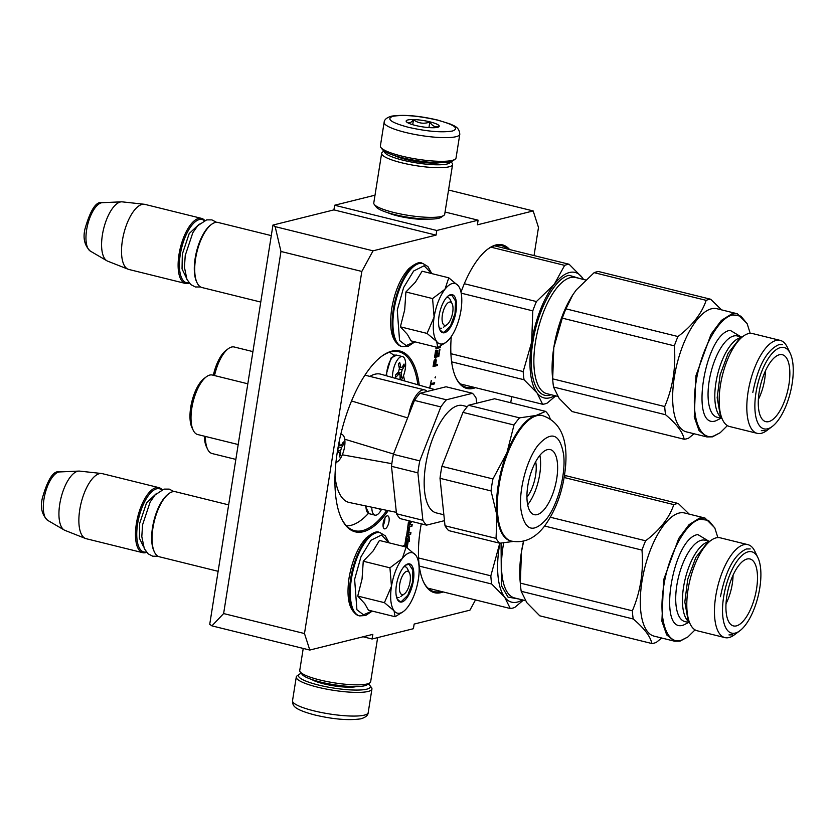 <?xml version="1.0" encoding="UTF-8"?>
<svg xmlns="http://www.w3.org/2000/svg" width="835" height="835" viewBox="0 0 835 835"><rect width="100%" height="100%" fill="white"/><g stroke="black" fill="none" stroke-linecap="round" stroke-linejoin="round"><path stroke-width="1.25" d="M388.223 510.644A93.123 37.429 -76.1 0 1 363.277 531.728A93.123 37.429 -76.1 0 1 341.557 518.712A93.123 37.429 -76.1 0 1 341.244 432.457A93.123 37.429 -76.1 0 1 381.699 356.263A93.123 37.429 -76.1 0 1 391.876 351.138A93.123 37.429 -76.1 0 1 419.243 385.154M381.261 356.608A92.163 37.043 -76.1 0 1 390.884 351.859A92.163 37.043 -76.1 0 1 398.838 351.754A92.163 37.043 -76.1 0 1 417.865 384.758M461.003 292.229A73.971 29.736 -76.1 0 1 487.943 249.007A73.971 29.736 -76.1 0 1 496.021 244.937A73.971 29.736 -76.1 0 1 509.642 249.55M487.494 249.352A73.01 29.35 -76.1 0 1 495.03 245.657A73.01 29.35 -76.1 0 1 501.334 245.573A73.01 29.35 -76.1 0 1 507.294 248.966M223.623 613.558L280.967 251.471L275.153 226.629L373.036 250.824L361.826 271.448L304.483 633.546L223.623 613.558L211.923 625.864L209.731 624.298L272.961 225.064L333.916 209.888L334.647 205.243L436.788 230.481L436.058 235.126L333.916 209.888M375.019 195.181L334.647 205.243M272.961 225.064L275.153 226.629M373.036 250.824L436.058 235.126M445.055 212.027L478.111 220.19L436.788 230.481M428.522 219.114A24.987 4.759 -171 0 1 397.721 215.931A24.987 4.759 -171 0 1 387.659 212.643M478.111 220.19L477.38 224.834L533.168 210.942L448.541 190.025M534.035 255.573L538.491 227.444L533.168 210.942M510.728 402.752L511.698 396.625M363.1 636.781L372.086 639.005L413.408 628.703L414.15 624.069L469.938 610.166L475.491 599.927M372.086 639.005L372.827 634.36L309.806 650.058L211.923 625.864M304.483 633.546L309.806 650.058M361.826 271.448L280.967 251.471M387.127 515.842A6.701 2.693 -76.1 0 1 387.711 515.832A6.701 2.693 -76.1 0 1 388.87 522.303A6.701 2.693 -76.1 0 1 385.071 528.837A6.701 2.693 -76.1 0 1 384.497 528.847A6.701 2.693 -76.1 0 1 383.328 522.376A6.701 2.693 -76.1 0 1 387.127 515.842M409.954 521.03L408.398 522.303L406.645 535.36L410.632 534.39L410.935 532.5L408.712 533.054L409.505 528.075L408.305 533.148L407.511 533.064L408.44 527.146L411.916 526.28L412.219 524.39L409.995 524.944L410.392 522.449L412.532 521.666M405.82 546.977L407.167 538.523L406.06 537.072L404.547 546.664M404.067 546.549L403.326 545.568L403.409 546.382M407.177 547.77L408.451 539.744L409.578 541.226L409.025 535.934L406.123 536.654L407.355 538.272L405.967 547.019M429.827 388.171L430.609 384.872L434.461 383.912L434.659 382.701L430.797 383.662L431.309 380.426L429.649 388.118M435.421 377.858L435.588 376.846L435.004 377.754M435.62 358.799L434.075 360.73L433.062 366.607L437.373 365.532L437.571 364.321L435.64 364.801L436.287 360.188L435.62 358.799M439.961 349.176L438.458 355.376L436.987 355.741L437.822 350.491L437.269 350.627L436.434 355.877L435.244 356.18L436.204 350.115L435.651 350.251L434.503 357.526L438.813 356.451L439.961 349.176M436.152 347.089L435.912 348.644L440.222 347.569L440.41 346.348L439.408 346.598M475.501 387.68A73.971 29.736 -76.1 0 1 473.309 388.379A73.971 29.736 -76.1 0 1 456.046 378.046A73.971 29.736 -76.1 0 1 451.286 336.547M443.145 591.932A73.971 29.736 -76.1 0 1 440.953 592.641A73.971 29.736 -76.1 0 1 423.7 582.308A73.971 29.736 -76.1 0 1 421.268 523.816M384.904 518.024A6.701 2.693 -76.1 0 1 383.035 525.591M410.392 522.449L412.104 521.551M411.916 526.28L411.759 524.505M408.44 527.146L411.488 526.175M407.543 533.314L408.023 527.042M410.632 534.39L410.465 532.615M406.499 535.214L410.204 534.285M407.167 538.523L405.998 537.448M405.392 546.873L406.739 538.418M408.451 539.744L406.781 547.499M409.098 540.589L408.618 536.039M434.2 382.816L434.043 383.808L430.609 384.872M435.86 358.925L435.64 364.801M437.102 364.436L436.945 365.427L433.094 366.388M439.502 349.291L438.385 356.347L434.534 357.307M435.745 350.23L435.244 356.18M437.363 350.606L436.987 355.741M439.951 346.462L439.794 347.454L435.943 348.414M473.153 387.096A73.01 29.35 -76.1 0 1 472.6 387.242A73.01 29.35 -76.1 0 1 466.295 387.325A73.01 29.35 -76.1 0 1 455.806 377.535M440.796 591.357A73.01 29.35 -76.1 0 1 440.254 591.504A73.01 29.35 -76.1 0 1 433.95 591.587A73.01 29.35 -76.1 0 1 423.46 581.797M386.824 510.352A92.163 37.043 -76.1 0 1 362.578 530.59A92.163 37.043 -76.1 0 1 354.614 530.695A92.163 37.043 -76.1 0 1 341.317 518.211M408.451 525.111L408.847 522.626L409.985 522.553L409.588 525.038L408.451 525.111M435.338 360.031L435.087 364.947L433.709 365.281L434.503 360.824L435.338 360.031L434.127 360.636M409.985 522.553L408.419 525.111M409.515 573.019A11.972 4.812 -76.1 0 0 404.276 573.081A11.972 4.812 -76.1 0 0 399.725 584.239A11.972 4.812 103.9 0 0 404.359 593.904A11.972 4.812 103.9 0 0 410.058 581.661A11.972 4.812 -76.1 0 0 409.515 573.019L407.595 569M154.454 552.071L153.974 551.069A32.555 13.089 103.9 0 1 152.513 527.543A32.555 13.089 -76.1 0 1 168.002 494.268L168.9 493.61A33.515 13.475 -76.1 0 0 152.951 527.856A33.515 13.475 103.9 0 0 154.454 552.071A33.515 13.475 103.9 0 0 159.37 556.788L218.123 571.307M168.9 493.61A33.515 13.475 -76.1 0 1 175.454 491.721L228.644 504.872M161.708 489.894A32.555 13.089 -76.1 0 0 137.618 523.869A32.555 13.089 103.9 0 0 146.355 552.008M162.115 489.727A33.515 13.475 -76.1 0 0 158.859 487.619A33.515 13.475 -76.1 0 0 136.355 523.754A33.515 13.475 103.9 0 0 142.775 552.686A33.515 13.475 103.9 0 0 146.636 552.342M47.678 520.351C41.917 514.851 40.143 507.45 42.345 498.151C47.887 478.935 53.649 470.188 59.64 471.932A25.113 10.093 -76.1 0 0 43.973 499.121A25.113 10.093 -76.1 0 0 47.678 520.351L64.253 530.037A30.571 12.285 103.9 0 1 59.744 504.194A30.571 12.285 -76.1 0 1 78.824 471.086A30.571 12.285 -76.1 0 1 79.617 471.107L101.536 473.508A33.515 13.475 -76.1 0 0 79.753 509.767A33.515 13.475 103.9 0 0 85.483 538.481A33.515 13.475 103.9 0 0 86.172 538.7L142.775 552.686M101.536 473.508A33.515 13.475 -76.1 0 1 102.256 473.633L158.859 487.619M64.253 530.037A30.571 12.285 103.9 0 0 64.973 530.382L85.483 538.481M452.163 303.773A11.972 4.812 -76.1 0 0 446.923 303.836A11.972 4.812 -76.1 0 0 442.373 314.993A11.972 4.812 103.9 0 0 447.007 324.648A11.972 4.812 103.9 0 0 452.695 312.415A11.972 4.812 -76.1 0 0 452.163 303.773L450.242 299.755M197.091 282.825L196.611 281.812A32.555 13.089 103.9 0 1 195.16 258.297A32.555 13.089 -76.1 0 1 210.65 225.022L211.547 224.354A33.515 13.475 -76.1 0 0 195.599 258.61A33.515 13.475 103.9 0 0 197.091 282.825A33.515 13.475 103.9 0 0 202.018 287.543L260.77 302.061M211.547 224.354A33.515 13.475 -76.1 0 1 218.102 222.475L271.291 235.616M204.345 220.649A32.555 13.089 -76.1 0 0 180.266 254.612A32.555 13.089 103.9 0 0 189.002 282.752M204.752 220.471A33.515 13.475 -76.1 0 0 201.506 218.373A33.515 13.475 -76.1 0 0 179.003 254.508A33.515 13.475 103.9 0 0 185.422 283.441A33.515 13.475 103.9 0 0 189.274 283.096M90.326 251.095C84.565 245.605 82.79 238.205 84.993 228.905C90.535 209.679 96.296 200.943 102.287 202.686A25.113 10.093 -76.1 0 0 86.621 229.875A25.113 10.093 -76.1 0 0 90.326 251.095L106.89 260.781A30.571 12.285 103.9 0 1 102.392 234.948A30.571 12.285 -76.1 0 1 121.461 201.83A30.571 12.285 -76.1 0 1 122.265 201.861L144.184 204.251A33.515 13.475 -76.1 0 0 122.401 240.522A33.515 13.475 103.9 0 0 128.131 269.225A33.515 13.475 103.9 0 0 128.82 269.454L185.422 283.441M144.184 204.251A33.515 13.475 -76.1 0 1 144.904 204.377L201.506 218.373M106.89 260.781A30.571 12.285 103.9 0 0 107.611 261.136L128.131 269.225M452.309 283.524A31.125 12.504 103.9 0 0 444.961 289.244L448.771 277.805L458.279 285.758A31.125 12.504 103.9 0 0 452.309 283.524M446.495 297.552A15.802 6.346 -76.1 0 1 446.558 297.542A15.802 6.346 -76.1 0 1 447.925 297.521A15.802 6.346 -76.1 0 1 451.057 302.374M441.705 328.186A15.802 6.346 -76.1 0 1 440.337 328.197A15.802 6.346 -76.1 0 1 439.095 327.508M414.724 341.797L406.165 345.586L399.558 340.523L397.272 310.056L403.608 287.574L413.659 270.999L424.117 265.76L431.591 273.556M450.545 294.671A19.633 7.891 -76.1 0 1 456.004 311.591A19.633 7.891 -76.1 0 1 444.523 332.737A19.633 7.891 -76.1 0 1 439.941 329.992A19.633 7.891 -76.1 0 1 439.878 311.81A19.633 7.891 -76.1 0 1 448.405 295.747A19.633 7.891 -76.1 0 1 450.545 294.671M448.771 277.805L422.092 271.208L415.392 282.199L405.904 291.979L404.704 309.785L400.382 326.819L407.397 334.386L411.06 340.889L437.738 347.485L436.684 341.515C433.323 336.557 432.467 328.405 434.106 317.049C436.079 305.61 439.69 296.341 444.961 289.244L432.582 298.565L434.106 317.049L427.061 333.416L400.382 326.819M427.061 333.416L436.684 341.515A31.125 12.504 103.9 0 0 446.151 342.162A31.125 12.504 103.9 0 0 449.94 338.384L450.284 337.945A31.125 12.504 -76.1 0 0 460.91 310.724L461.024 309.994A31.125 12.504 -76.1 0 0 459.574 287.877L459.417 287.543M458.279 285.758L458.498 286.05A31.125 12.504 -76.1 0 1 459.574 287.877M405.904 291.979L432.582 298.565M445.253 342.83L437.738 347.485M448.165 295.934L451.704 295.005L455.524 301.017L455.023 313.49L450.451 326.015L444.168 332.163L442.519 332.184L439.815 329.721M409.672 552.78A31.125 12.504 103.9 0 0 402.313 558.49L406.134 547.05L415.632 555.004A31.125 12.504 103.9 0 0 409.672 552.78M403.858 566.808A15.802 6.346 -76.1 0 1 403.91 566.788A15.802 6.346 -76.1 0 1 405.278 566.777A15.802 6.346 -76.1 0 1 408.409 571.62M399.057 597.432A15.802 6.346 -76.1 0 1 397.69 597.453A15.802 6.346 -76.1 0 1 396.448 596.754M372.076 611.043L363.517 614.831L356.91 609.769L354.624 579.302L360.97 556.82L371.011 540.255L381.48 535.005L388.943 542.813M407.908 563.917A19.633 7.891 -76.1 0 1 413.356 580.847A19.633 7.891 -76.1 0 1 401.875 601.983A19.633 7.891 -76.1 0 1 397.293 599.238A19.633 7.891 -76.1 0 1 397.23 581.056A19.633 7.891 -76.1 0 1 405.758 565.003A19.633 7.891 -76.1 0 1 407.908 563.917M406.134 547.05L379.455 540.464L373.088 551.006L363.256 561.224L362.056 579.031L357.735 596.065L364.749 603.642L368.412 610.145L395.091 616.731L394.036 610.761C390.686 605.803 389.82 597.651 391.458 586.295C393.431 574.856 397.053 565.587 402.313 558.49L389.935 567.821L391.458 586.295L384.413 602.661L357.735 596.065M384.413 602.661L394.036 610.761A31.125 12.504 103.9 0 0 403.514 611.418A31.125 12.504 103.9 0 0 407.292 607.629L407.637 607.191A31.125 12.504 -76.1 0 0 418.262 579.97L418.377 579.24A31.125 12.504 -76.1 0 0 416.926 557.122L416.769 556.799M415.632 555.004L415.851 555.296A31.125 12.504 -76.1 0 1 416.926 557.122M363.256 561.224L389.935 567.821M402.616 612.086L395.091 616.731M405.528 565.18L409.056 564.262L412.876 570.263L412.375 582.736L407.804 595.272L401.52 601.419L399.871 601.44L397.168 598.977M368.245 683.969A36.385 6.93 -171 0 1 369.863 685.431A36.385 6.93 -171 0 1 355.919 690.075A36.385 6.93 -171 0 1 318.699 685.086A36.385 6.93 -171 0 1 299.348 674.262A36.385 6.93 -171 0 1 301.341 673.375M369.863 685.431L371.439 687.518A38.306 7.296 -171 0 1 371.93 689.032A38.306 7.296 -171 0 1 317.571 687.153A38.306 7.296 -171 0 1 296.268 677.039A38.306 7.296 -171 0 1 297.208 675.765L299.348 674.262M384.131 122.296L380.384 145.968A38.306 7.296 9 0 0 380.885 147.482L382.451 149.569A36.385 6.93 9 0 0 402.219 157.732A36.385 6.93 9 0 0 452.967 160.737L455.106 159.234A38.306 7.296 9 0 0 456.046 157.961L459.793 134.278C459.26 127.024 454.292 125.97 449.929 123.883L437.582 120.042C418.961 115.7 403.629 114.405 391.573 116.148C386.835 117.516 384.361 119.562 384.131 122.296A38.306 7.296 9 0 0 405.434 132.41A38.306 7.296 9 0 0 459.793 134.278M380.885 147.482A38.306 7.296 9 0 0 401.687 156.082A38.306 7.296 9 0 0 455.106 159.234M408.242 127.254C427.186 131.512 441.945 132.765 452.486 131.011C459.511 128.392 454.407 124.728 437.164 120.042C418.21 115.783 403.462 114.531 392.909 116.284C385.895 118.904 390.999 122.568 408.242 127.254M415.465 125.448A16.752 3.194 9 0 0 438.845 126.826A16.752 3.194 9 0 0 429.931 121.847A16.752 3.194 9 0 0 412.782 119.551A16.752 3.194 9 0 0 406.363 121.691A16.752 3.194 9 0 0 415.465 125.448M437.999 127.212L439.022 126.075C435.505 127.598 432.436 126.252 429.827 122.035C423.93 124.154 418.481 123.392 413.482 119.77C410.643 123.236 408.263 123.831 406.332 121.555L406.551 121.9M429.827 122.035L428.95 127.588M413.482 119.77L412.709 124.697M303.23 648.43L299.744 670.453A35.905 6.837 9 0 0 300.203 671.872L302.176 674.471A33.515 6.377 9 0 0 320.379 681.997A33.515 6.377 9 0 0 367.118 684.763L369.79 682.894A35.905 6.837 9 0 0 370.667 681.684L377.65 637.616M300.203 671.872A35.905 6.837 9 0 0 319.711 679.93A35.905 6.837 9 0 0 369.79 682.894M450.597 161.729A33.515 6.377 -171 0 1 403.013 160.205A33.515 6.377 -171 0 1 384.403 151.25M450.973 161.625L452.111 163.128A35.905 6.837 -171 0 1 452.58 164.547A35.905 6.837 -171 0 1 401.614 162.783A35.905 6.837 -171 0 1 381.647 153.316A35.905 6.837 -171 0 1 382.524 152.106L384.079 151.031M439.711 162.721A26.574 5.062 -171 0 1 406.008 159.464A26.574 5.062 -171 0 1 394.444 155.55M452.58 164.547L444.711 214.219A35.905 6.837 -171 0 1 443.834 215.42A35.905 6.837 -171 0 1 393.744 212.455A35.905 6.837 -171 0 1 374.247 204.398A35.905 6.837 -171 0 1 373.777 202.978L381.647 153.316M443.834 215.42L441.162 217.288A33.515 6.377 -171 0 1 394.412 214.522A33.515 6.377 -171 0 1 376.209 206.996L374.247 204.398M335.952 462.371A14.362 5.772 -76.1 0 0 339.553 459.688A14.362 5.772 103.9 0 0 344.834 444.7A14.362 5.772 103.9 0 0 341.807 434.461A14.362 5.772 103.9 0 0 340.764 434.44M339.24 441.298A67.009 45.601 37.9 0 1 339.97 444.878L341.244 445.379A67.009 41.061 -6 0 0 343.321 441.924A66.341 45.142 37.9 0 1 343.55 444.189A67.009 41.061 174 0 1 341.484 447.633L340.596 450.9A67.009 45.601 37.9 0 1 340.565 455.284L339.271 456.943A67.009 45.601 -142.1 0 0 339.302 452.56L338.029 452.059A67.009 41.061 174 0 1 337.142 453.029M337.632 449.992A67.009 41.061 -6 0 0 337.789 449.804L338.676 446.537A67.009 45.601 -142.1 0 0 338.446 445.305L341.244 445.379M339.302 452.56L337.319 451.881M342.225 443.855L343.55 444.189M339.344 454.981L340.565 455.284M371.805 507.21A14.362 5.772 -76.1 0 0 374.936 515.132A14.362 5.772 -76.1 0 0 379.57 512.481A14.362 5.772 103.9 0 0 381.564 509.256M379.946 508.901L379.288 509.736A67.009 45.601 -142.1 0 0 379.33 508.786M401.447 380.071A14.362 5.772 103.9 0 0 405.622 365.573A14.362 5.772 103.9 0 0 402.522 356.587A14.362 5.772 103.9 0 0 397.888 359.238A14.362 5.772 -76.1 0 0 392.513 377.514M399.057 363.194L399.683 362.359A67.009 45.601 37.9 0 1 400.675 367.003L401.959 367.504A67.009 41.061 -6 0 0 404.025 364.05A66.341 45.142 37.9 0 1 404.265 366.314A67.009 41.061 174 0 1 402.188 369.759L401.311 373.026A67.009 45.601 37.9 0 1 401.27 377.41L399.975 379.069A67.009 45.601 -142.1 0 0 400.017 374.685L398.744 374.184A67.009 41.061 174 0 1 395.633 377.378A66.341 45.142 -142.1 0 0 395.404 375.124A67.009 41.061 -6 0 0 398.504 371.93L399.38 368.663A67.009 45.601 -142.1 0 0 398.389 364.018L399.057 363.194M399.161 367.442L401.959 367.504M400.017 374.685L396.834 373.715M402.929 365.98L404.265 366.314M400.048 377.107L401.27 377.41M346.535 525.852A89.773 36.082 103.9 0 0 368.381 513.431M235.846 459.407L212.1 453.541A30.644 12.316 -76.1 0 1 207.602 449.22A30.644 12.316 -76.1 0 1 205.42 436.444M238.205 444.544L197.697 434.534A30.644 12.316 -76.1 0 1 193.198 430.223L191.987 427.708A28.244 11.356 -76.1 0 1 200.577 382.065A28.244 11.356 -76.1 0 1 204.168 378.432L206.402 376.762A30.644 12.316 -76.1 0 1 212.403 375.04L247.818 383.797M193.198 430.223A30.644 12.316 -76.1 0 1 202.508 380.708A30.644 12.316 -76.1 0 1 206.402 376.762M207.602 449.22L206.402 446.704A28.244 11.356 -76.1 0 1 204.398 436.194M213.343 375.28A28.244 11.356 -76.1 0 1 226.024 350.397L228.258 348.727A30.644 12.316 -76.1 0 1 234.259 347.005L252.921 351.618M214.532 375.573A30.644 12.316 -76.1 0 1 228.258 348.727M394.611 355.23A13.882 5.584 103.9 0 0 393.765 355.397A89.773 36.082 103.9 0 0 389.434 352.276M404.537 380.948A89.773 36.082 103.9 0 0 403.524 375.677M351.525 400.977L407.616 417.897M427.071 391.511A23.933 9.623 103.9 0 0 424.702 389.935A23.933 9.623 103.9 0 0 408.743 415.016M424.702 389.935L366.398 375.531A23.933 9.623 103.9 0 0 364.738 375.468M344.709 439.2L393.515 454.021M342.319 454.804L391.834 463.675M396.343 512.346L349.333 502.503A66.069 26.553 -76.1 0 1 335.002 476.054M434.784 389.59L381.031 374.237A66.069 26.553 103.9 0 0 369.895 376.397M511.448 541.101C523.952 543.46 534.953 538.491 544.472 526.207C556.559 509.454 563.615 489.164 565.65 465.325C567.716 438.062 559.982 421.498 542.468 415.611A64.629 25.979 103.9 0 0 521.604 427.551A64.629 25.979 103.9 0 0 497.858 495.019A64.629 25.979 103.9 0 0 511.448 541.101L510.602 540.892A64.629 25.979 -76.1 0 1 496.982 515.498A64.629 25.979 -76.1 0 1 506.908 452.831A64.629 25.979 -76.1 0 1 520.758 427.343A64.629 25.979 103.9 0 1 536.028 415.475L545.62 411.384L494.591 398.765L468.529 405.257A71.34 28.672 -76.1 0 0 465.721 408.618A71.34 28.672 -76.1 0 0 462.966 412.386L441.913 466.337A71.34 28.672 -76.1 0 0 440.014 478.309L445.013 525.758A71.34 28.672 -76.1 0 0 448.677 530.601L499.716 543.209A71.34 28.672 -76.1 0 1 496.042 538.377L496.982 515.498L491.043 490.917L440.014 478.309M491.043 490.917A71.34 28.672 -76.1 0 1 492.942 478.946L506.908 452.831L514.005 425.005A71.34 28.672 -76.1 0 1 516.761 421.226A71.34 28.672 -76.1 0 1 519.568 417.865L468.529 405.257M417.208 396.625A71.34 28.672 -76.1 0 1 420.015 393.264L446.067 386.772L472.453 393.295L446.401 399.788A71.34 28.672 103.9 0 0 443.594 403.138A71.34 28.672 103.9 0 0 440.838 406.916L414.452 400.403A71.34 28.672 -76.1 0 1 417.208 396.625M446.401 399.788L420.015 393.264M476.66 403.232L476.117 398.128A71.34 28.672 103.9 0 0 472.453 393.295M414.452 400.403L393.389 454.344L419.775 460.868L440.838 406.916M419.775 460.868A71.34 28.672 -76.1 0 0 417.886 472.84L391.5 466.316A71.34 28.672 -76.1 0 1 393.389 454.344M391.5 466.316L396.5 513.765L422.886 520.288L417.886 472.84M444.47 520.664L426.549 525.131L400.163 518.608A71.34 28.672 -76.1 0 1 396.5 513.765M426.549 525.131A71.34 28.672 -76.1 0 1 422.886 520.288M467.318 406.655L462.767 405.528A55.298 22.221 103.9 0 0 444.919 415.746A55.298 22.221 -76.1 0 0 424.597 473.466A55.298 22.221 -76.1 0 0 436.235 512.888L443.855 514.777M535.684 461.724A23.933 9.623 103.9 0 1 527.24 496.752A23.933 9.623 -76.1 0 1 526.927 497.138M539.869 455.336A33.515 13.475 103.9 0 1 528.033 504.277A33.515 13.475 -76.1 0 1 527.657 504.737M545.057 508.484A33.515 13.475 -76.1 0 1 534.233 514.673A33.515 13.475 -76.1 0 1 527.188 490.782A33.515 13.475 -76.1 0 1 539.504 455.806A33.515 13.475 103.9 0 1 550.317 449.606A33.515 13.475 103.9 0 1 557.373 473.497A33.515 13.475 103.9 0 1 545.057 508.484M513.212 541.466L499.716 543.209M496.042 538.377L445.013 525.758M545.62 411.384A71.34 28.672 103.9 0 1 549.284 416.216L550.265 419.034M542.468 415.611L541.612 415.402A64.629 25.979 103.9 0 0 536.028 415.475L519.568 417.865M514.005 425.005L462.966 412.386M492.942 478.946L441.913 466.337M523.399 600.135L514.777 607.41A71.81 28.87 -76.1 0 1 510.289 608.527L427.99 588.184M510.289 608.527L504.674 597.182L491.69 584.009A71.81 28.87 -76.1 0 1 490.834 575.816L499.779 543.209M490.834 575.816L418.554 557.957M491.69 584.009L419.285 566.109M499.862 543.199A64.629 25.979 -76.1 0 0 499.32 546.382A64.629 25.979 -76.1 0 0 504.674 597.182A64.629 25.979 103.9 0 0 522.386 599.885M518.806 598.998L507.993 597.088L501.365 585.523L501.063 543.094M564.418 476.096A71.81 28.87 -76.1 0 1 566.276 475.804L678.312 503.495L689.24 514.13M678.312 503.495A71.81 28.87 -76.1 0 0 676.089 503.87A71.81 28.87 103.9 0 0 673.814 504.611C669.326 517.888 659.921 529.943 645.612 540.788A71.81 28.87 103.9 0 0 641.979 550.098C643.681 571.547 640.476 591.785 632.356 610.803A71.81 28.87 103.9 0 0 633.222 618.985L521.197 591.295L526.802 602.651L539.786 615.823L651.811 643.514A71.81 28.87 103.9 0 0 654.035 643.138A71.81 28.87 -76.1 0 0 656.31 642.386L661.696 638.013M710.846 540.506A47.877 19.247 103.9 0 0 690.044 579.678A47.877 19.247 103.9 0 0 690.201 624.027L687.904 619.215L684.825 602.004L687.758 579.114L695.826 557.488L706.567 543.689L710.846 540.506A47.877 19.247 103.9 0 1 716.075 537.876A47.877 19.247 -76.1 0 1 720.219 537.813L747.878 544.65A47.877 19.247 -76.1 0 0 743.745 544.712A47.877 19.247 103.9 0 0 716.607 591.399A47.877 19.247 103.9 0 0 724.905 637.606A47.877 19.247 103.9 0 0 729.038 637.554A47.877 19.247 -76.1 0 0 734.268 634.913L739.852 630.759A41.896 16.836 -76.1 0 1 735.28 633.066A41.896 16.836 103.9 0 1 723.632 596.952A41.896 16.836 103.9 0 1 748.139 551.831A41.896 16.836 -76.1 0 1 757.919 557.676A41.896 16.836 -76.1 0 1 758.055 596.482A41.896 16.836 -76.1 0 1 739.852 630.759M733.057 575.19A29.204 11.742 -76.1 0 1 726.022 603.684M747.001 559.022A34.475 13.851 -76.1 0 1 748.692 558.813A34.475 13.851 -76.1 0 1 756.249 590.679A34.475 13.851 -76.1 0 1 736.418 625.874A34.475 13.851 -76.1 0 1 732.222 625.457A34.475 13.851 -76.1 0 1 727.807 591.065A34.475 13.851 -76.1 0 1 747.001 559.022M747.878 544.65A47.877 19.247 -76.1 0 1 754.913 551.392L757.919 557.676M690.201 624.027A47.877 19.247 103.9 0 0 697.235 630.769L724.905 637.606M717.87 537.594L714.812 527.97L708.497 520.362L700.231 519.245C685.952 522 668.438 554.263 663.679 586.535C658.178 619.006 666.497 644.829 681.047 640.403L687.873 636.969L695.064 629.872M651.811 643.514C650.528 636.552 644.338 628.379 633.222 618.985M714.739 527.824L705.011 518.034L684.585 512.982A63.439 25.499 -76.1 0 0 679.106 513.055A63.439 25.499 103.9 0 0 643.148 574.918A63.439 25.499 103.9 0 0 654.139 636.145L674.565 641.197L680.045 641.123L687.873 636.969M632.356 610.803L520.33 583.112L521.457 551.851A64.629 25.979 103.9 0 0 520.101 580.92L520.539 585.826A71.81 28.87 103.9 0 0 521.197 591.295M520.33 583.112A71.81 28.87 103.9 0 0 520.539 585.826M641.979 550.098L544.608 526.029M523.545 541.111A64.629 25.979 103.9 0 0 521.457 551.851L523.681 541.08M645.612 540.788L550.422 517.262M673.814 504.611L564.178 477.516M705.011 518.034L699.532 518.107L689.073 524.63L678.709 538.471L663.585 579.97L661.915 621.282L666.706 634.913L674.565 641.197M720.469 596.681C725.73 570.315 734.372 554.419 746.386 548.981L750.206 548.929M732.786 634.861L728.955 634.913M569.126 264.257L582.11 277.429A64.629 25.979 103.9 0 0 569.491 272.502A64.629 25.979 103.9 0 0 554.221 284.37L564.637 265.373A71.81 28.87 -76.1 0 1 566.913 264.632A71.81 28.87 -76.1 0 1 569.126 264.257L494.477 245.803M564.637 265.373L491.032 247.181M555.745 395.873L547.134 403.148A71.81 28.87 -76.1 0 1 542.635 404.276L460.336 383.933M542.635 404.276L537.03 392.92L524.046 379.748A71.81 28.87 -76.1 0 1 523.18 371.565L531.676 342.12L532.793 310.86A71.81 28.87 -76.1 0 1 536.425 301.55L464.312 283.723M532.793 310.86L461.191 293.158M523.18 371.565L450.91 353.696M524.046 379.748L451.631 361.847M536.425 301.55L554.221 284.37A64.629 25.979 -76.1 0 0 531.676 342.12A64.629 25.979 -76.1 0 0 537.03 392.92A64.629 25.979 103.9 0 0 554.732 395.623M583.561 279.454L582.11 277.429A64.629 25.979 -76.1 0 1 583.456 279.433M551.163 394.746L550.088 395.059C535.705 399.433 527.48 373.903 532.918 341.818C537.615 309.9 554.941 278.013 569.053 275.289L579.887 278.546M710.658 299.233A71.81 28.87 -76.1 0 0 708.445 299.608A71.81 28.87 103.9 0 0 706.17 300.349L594.134 272.659A71.81 28.87 -76.1 0 1 596.409 271.918A71.81 28.87 -76.1 0 1 598.632 271.542L710.658 299.233L721.586 309.879M706.17 300.349C701.682 313.626 692.278 325.692 677.957 336.536A71.81 28.87 103.9 0 0 674.325 345.836C676.037 367.285 672.833 387.523 664.712 406.541A71.81 28.87 103.9 0 0 665.578 414.734L553.542 387.043L559.158 398.389L572.142 411.561L684.168 439.252A71.81 28.87 103.9 0 0 686.38 438.876A71.81 28.87 -76.1 0 0 688.656 438.135L694.052 433.762M743.202 336.244A47.877 19.247 103.9 0 0 722.4 375.416A47.877 19.247 103.9 0 0 722.557 419.765L720.25 414.964L717.171 397.752L720.114 374.852L728.183 353.226L738.923 339.438L743.202 336.244A47.877 19.247 103.9 0 1 748.431 333.614A47.877 19.247 -76.1 0 1 752.565 333.562L780.224 340.398A47.877 19.247 -76.1 0 0 776.091 340.45A47.877 19.247 103.9 0 0 748.964 387.137A47.877 19.247 103.9 0 0 757.251 433.355A47.877 19.247 103.9 0 0 761.384 433.292A47.877 19.247 -76.1 0 0 766.624 430.662L772.208 426.497A41.896 16.836 -76.1 0 1 767.626 428.804A41.896 16.836 103.9 0 1 755.978 392.69A41.896 16.836 103.9 0 1 780.495 347.569A41.896 16.836 -76.1 0 1 790.265 353.424A41.896 16.836 -76.1 0 1 790.411 392.231A41.896 16.836 -76.1 0 1 772.208 426.497M765.413 370.938A29.204 11.742 -76.1 0 1 758.368 399.422M779.358 354.76A34.475 13.851 -76.1 0 1 781.038 354.562A34.475 13.851 -76.1 0 1 788.605 386.428A34.475 13.851 -76.1 0 1 768.764 421.612A34.475 13.851 -76.1 0 1 764.568 421.195A34.475 13.851 -76.1 0 1 760.153 386.814A34.475 13.851 -76.1 0 1 779.358 354.76M780.224 340.398A47.877 19.247 -76.1 0 1 787.259 347.141L790.265 353.424M722.557 419.765A47.877 19.247 103.9 0 0 729.592 426.518L757.251 433.355M750.216 333.342L747.158 323.709L740.854 316.1L732.587 314.983C718.309 317.738 700.784 350.001 696.025 382.284C690.535 414.745 698.853 440.567 713.393 436.141L720.219 432.707L727.41 425.61M684.168 439.252C682.884 432.29 676.684 424.117 665.578 414.734M747.095 323.562L737.357 313.772L716.931 308.72A63.439 25.499 -76.1 0 0 711.451 308.793A63.439 25.499 103.9 0 0 675.505 370.656A63.439 25.499 103.9 0 0 686.495 431.893L706.921 436.935L712.401 436.862L720.219 432.707M664.712 406.541L552.686 378.85L553.803 347.59A64.629 25.979 103.9 0 0 552.446 376.658L552.885 381.574A71.81 28.87 103.9 0 0 553.542 387.043M552.686 378.85A71.81 28.87 103.9 0 0 552.885 381.574M674.325 345.836L562.299 318.145L553.803 347.59A64.629 25.979 103.9 0 1 572.601 295.152M677.957 336.536L565.932 308.846A71.81 28.87 103.9 0 0 562.299 318.145M565.932 308.846L572.8 294.828L576.348 289.839L594.134 272.659M737.357 313.772L731.878 313.845L721.419 320.379L711.065 334.209L695.931 375.708L694.271 417.02L699.062 430.651L706.921 436.935M752.826 392.419C758.086 366.064 766.718 350.157 778.731 344.719L782.562 344.678M765.131 430.599L761.311 430.651M156.677 493.308L146.574 502.785L139.685 523.347L139.393 538.178L143.495 546.643M199.325 224.062L189.211 233.539L182.333 254.101L182.04 268.933L186.142 277.397M393.295 309.472A42.846 17.222 -76.1 0 1 422.072 263.265C419.796 261.48 415.339 263.328 408.701 268.797C400.372 278.17 394.704 291.478 391.698 308.72C388.776 329.752 392.043 342.329 401.499 346.462A42.846 17.222 -76.1 0 1 393.295 309.472M414.922 341.849L408.294 346.243L402.272 346.65A42.846 17.222 -76.1 0 1 394.057 309.66A42.846 17.222 -76.1 0 1 422.834 263.463L422.072 263.265M350.648 578.718A42.846 17.222 -76.1 0 1 379.424 532.521C377.149 530.726 372.692 532.573 366.054 538.053C357.735 547.416 352.067 560.723 349.051 577.966C346.128 598.998 349.406 611.585 358.862 615.719A42.846 17.222 -76.1 0 1 350.648 578.718M372.274 611.095L365.647 615.489L359.624 615.906A42.846 17.222 -76.1 0 1 351.41 578.916A42.846 17.222 -76.1 0 1 380.186 532.709L379.424 532.521M311.831 679.533A24.653 4.697 9 0 0 323.761 683.834A24.653 4.697 9 0 0 356.368 686.579M371.93 689.032L368.183 712.704A38.306 7.296 -171 0 1 313.824 710.825A38.306 7.296 -171 0 1 292.521 700.722L296.268 677.039M338.592 444.544L339.97 444.878M338.707 446.944L341.484 447.633M337.601 450.159L340.596 450.9M374.936 515.132L369.08 513.682A14.362 5.772 -76.1 0 1 365.949 505.979M386.657 375.844A14.362 5.772 -76.1 0 1 392.033 357.798A14.362 5.772 -76.1 0 1 396.667 355.136L402.522 356.587M398.994 366.586L400.675 367.003M399.422 369.07L402.188 369.759M398.211 372.253L401.311 373.026M538.356 444.888C526.885 459.01 518.535 489.999 520.925 509.527C524.568 530.538 533.001 533.826 546.205 519.391C557.665 505.269 566.026 474.28 563.635 454.751C559.982 433.751 551.559 430.463 538.356 444.888M525.351 600.615L514.558 597.943A59.849 24.058 -76.1 0 1 503.682 542.844M689.324 622.2A41.896 16.836 -76.1 0 1 684.982 579.803A41.896 16.836 -76.1 0 1 708.08 541.925A41.896 16.836 -76.1 0 1 709.218 541.717M689.574 622.712L684.846 621.543A41.896 16.836 -76.1 0 1 677.592 581.108A41.896 16.836 -76.1 0 1 701.327 540.255A41.896 16.836 -76.1 0 1 704.949 540.203L709.677 541.372M688.625 622.482L683.468 625.081C657.041 634.391 672.279 538.199 697.809 534.557L708.727 541.143M557.707 396.364L546.915 393.692A59.849 24.058 -76.1 0 1 536.55 335.931A59.849 24.058 -76.1 0 1 570.462 277.564A59.849 24.058 -76.1 0 1 575.628 277.491L585.512 279.944M721.68 417.938A41.896 16.836 -76.1 0 1 717.338 375.552A41.896 16.836 -76.1 0 1 740.426 337.664A41.896 16.836 -76.1 0 1 741.574 337.465M721.931 418.46L717.192 417.281A41.896 16.836 -76.1 0 1 709.938 376.846A41.896 16.836 -76.1 0 1 733.683 335.994A41.896 16.836 -76.1 0 1 737.295 335.952L742.033 337.121M720.97 418.22L715.825 420.83C689.386 430.14 704.625 333.937 730.155 330.305L741.083 336.881M404.359 593.904L400.79 596.555M59.64 471.932L78.824 471.086M447.007 324.648L443.427 327.31M102.287 202.686L121.461 201.83M402.272 346.65L401.499 346.462M431.789 273.609L427.938 266.595L422.834 263.463M446.151 342.162L444.992 343.028M359.624 615.906L358.862 615.719M389.141 542.854L385.3 535.84L380.186 532.709M403.514 611.418L402.355 612.274M368.183 712.704C367.995 715.407 365.511 717.463 360.72 718.851C348.414 720.574 333.082 719.279 314.743 714.958C290.476 708.571 293.158 704.427 292.521 700.722M200.598 286.969L195.4 286.969L190.766 284.589L186.946 279.391L184.441 267.325L185.234 255.479L192.812 232.735L197.759 225.659L206.662 219.876L211.881 219.876L216.578 222.319M157.951 556.214L152.753 556.214L148.119 553.835L144.298 548.637L141.804 536.571L142.597 524.724L150.164 501.992L155.112 494.904L164.015 489.122L169.244 489.122L173.93 491.564M341.807 434.461L340.816 434.21M338.853 451.631L337.413 451.276M369.08 513.682L365.177 505.822M385.885 375.625L391.02 358.038L396.667 355.136M399.558 373.756L397.324 373.203M394.798 355.167L393.055 354.739"/></g></svg>
